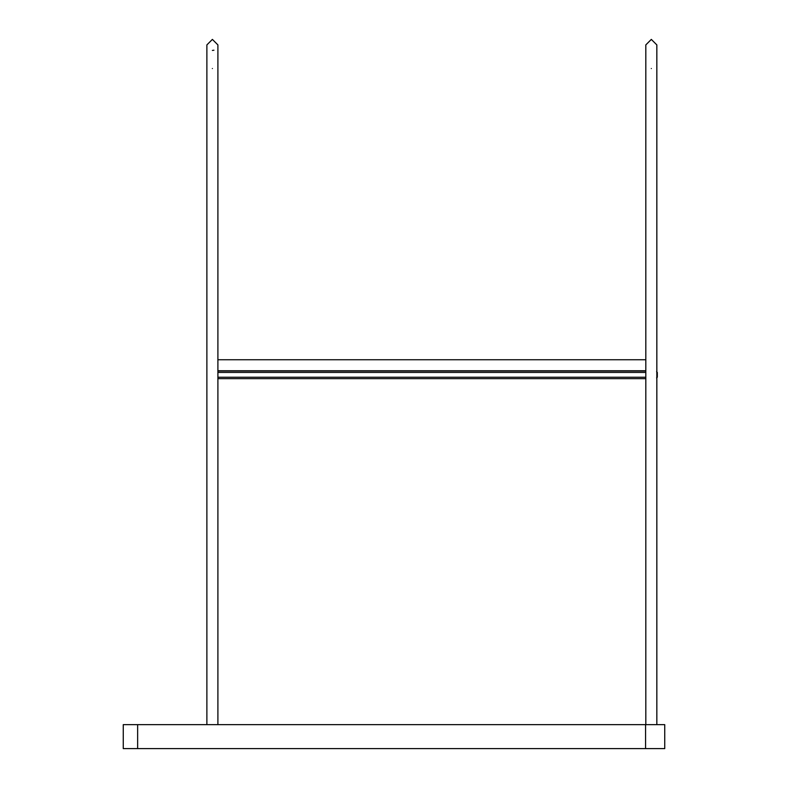 <?xml version="1.0" encoding="UTF-8"?>
<svg xmlns="http://www.w3.org/2000/svg" width="788" height="788" viewBox="0 0 788 788"><rect width="100%" height="100%" fill="white"/><g stroke="black" fill="none" stroke-linecap="round" stroke-linejoin="round"><path stroke-width="1.18" d="M123.263 724.645L664.737 724.645L664.737 748.6L123.263 748.6L123.263 724.645M645.815 378.664L217.902 378.664M217.902 371L645.815 371M656.591 371.719L657.31 372.438L657.31 377.225L656.591 377.945M217.902 377.225L645.815 377.225M645.815 372.438L217.902 372.438M217.902 724.645L217.902 44.906L212.386 39.4L206.88 44.906L206.88 724.645M212.386 50.422L213.922 50.205M651.321 39.4L645.815 44.906L651.321 39.4L656.837 44.906L656.837 68.536L656.837 44.906M645.579 748.6L645.579 724.645M137.634 724.645L137.634 748.6M212.386 68.536C205.402 68.536 205.402 68.536 212.386 68.536C219.369 68.536 219.369 68.536 212.386 68.536M651.321 68.536C644.338 68.536 644.338 68.536 651.321 68.536C658.305 68.536 658.305 68.536 651.321 68.536M645.815 370.764L217.902 370.764M645.815 359.742L217.902 359.742M645.815 44.906L645.815 724.645M656.837 724.645L656.837 68.536"/></g></svg>

